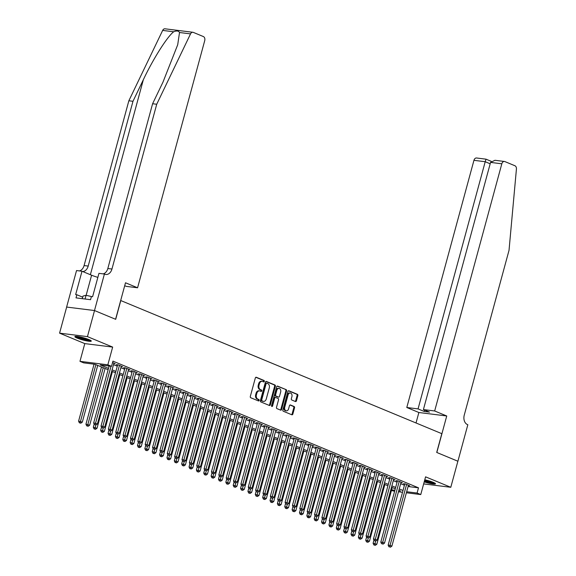 <?xml version="1.0" encoding="UTF-8"?>
<svg xmlns="http://www.w3.org/2000/svg" width="576" height="576" viewBox="0 0 576 576"><rect width="100%" height="100%" fill="white"/><g stroke="black" fill="none" stroke-linecap="round" stroke-linejoin="round"><path stroke-width="0.86" d="M264.319 381.384A0.749 0.54 97.1 0 0 264.002 380.462L256.327 377.273A1.073 0.77 97.1 0 0 255.326 378L250.322 396.425A1.073 0.77 97.1 0 0 250.762 397.75L258.444 400.932A0.749 0.54 97.1 0 0 258.833 399.499L257.839 399.089A3.427 2.462 97.1 0 1 256.414 394.855L256.831 393.322A3.427 2.462 97.1 0 1 259.567 390.881A3.427 2.462 97.1 0 1 260.035 391.003L261.029 391.414A0.749 0.54 97.1 0 0 261.418 389.981L260.424 389.57A3.427 2.462 97.1 0 1 259.006 385.337L259.423 383.796A3.427 2.462 97.1 0 1 262.159 381.355A3.427 2.462 97.1 0 1 262.62 381.485L263.614 381.895A0.749 0.54 97.1 0 0 264.319 381.384M263.261 381.744A0.749 0.54 97.1 0 0 263.254 380.369L255.845 377.294M258.091 400.788A0.749 0.54 97.1 0 0 258.077 399.406L257.083 398.995L257.839 399.089M260.676 391.27A0.749 0.54 97.1 0 0 260.669 389.887L259.675 389.477L260.424 389.57M424.21 481.867A8.51 1.152 -164.8 0 0 435.499 483.818A8.51 1.152 -164.8 0 0 433.166 482.321A8.51 1.152 -164.8 0 0 424.778 479.786M88.956 339.588A8.51 1.152 -164.8 0 0 80.122 336.953A8.51 1.152 -164.8 0 0 74.866 336.622A8.51 1.152 -164.8 0 0 77.206 338.119A8.51 1.152 -164.8 0 0 86.04 340.754A8.51 1.152 -164.8 0 0 91.289 341.086A8.51 1.152 -164.8 0 0 88.956 339.588M295.452 401.53A1.073 0.77 97.1 0 0 296.453 400.81L297.857 395.633A1.073 0.77 97.1 0 0 297.41 394.315L288.886 390.78A1.073 0.77 97.1 0 0 287.885 391.5L282.881 409.925A1.073 0.77 97.1 0 0 283.32 411.25L291.852 414.785A1.073 0.77 97.1 0 0 292.853 414.065L294.545 407.815A1.073 0.77 97.1 0 0 294.106 406.498L290.455 404.978A1.073 0.77 97.1 0 0 289.454 405.706L288.612 408.802A2.866 2.059 97.1 0 1 286.322 410.846A2.866 2.059 97.1 0 1 284.746 407.196L288.043 395.071A2.866 2.059 97.1 0 1 290.326 393.026A2.866 2.059 97.1 0 1 291.91 396.67L291.355 398.693A1.073 0.77 97.1 0 0 291.802 400.018L295.452 401.53M408.082 486.526L418.493 487.822L417.082 493.042L420.761 494.568L406.382 492.775M94.493 310.536L115.582 319.284L125.503 282.78L137.578 287.784L204.732 40.608A3.269 2.347 97.1 0 0 203.378 36.562L193.327 32.393A3.269 2.347 97.1 0 0 192.881 32.278A3.269 2.347 97.1 0 0 190.534 33.883L156.722 104.249L111.953 269.035A7.632 5.486 -82.9 0 1 105.854 274.471A7.632 5.486 -82.9 0 1 104.81 274.198L104.407 274.032L94.493 310.536L66.622 307.058L94.529 310.55L115.697 319.327L120.794 300.557L441.814 433.67L436.709 452.441L457.877 461.218L450.792 487.289L425.578 476.834L420.761 494.568M94.529 310.55L87.444 336.622L59.573 333.151L84.787 343.606L79.97 361.332L107.842 364.81L111.521 366.336L100.224 364.925L108.504 368.359M84.787 343.606L112.658 347.083L87.444 336.622M112.658 347.083L107.842 364.81M418.493 487.822L112.939 361.123L111.521 366.336M275.378 386.316A1.073 0.77 97.1 0 0 274.939 384.991L266.407 381.456A1.073 0.77 97.1 0 0 265.406 382.183L260.402 400.608A1.073 0.77 97.1 0 0 260.849 401.933L269.374 405.468A1.073 0.77 97.1 0 0 270.374 404.741L275.378 386.316L274.63 386.222A1.073 0.77 97.1 0 0 274.183 384.898L265.932 381.478M277.646 386.114L286.171 389.65A1.073 0.77 97.1 0 1 286.618 390.974L281.614 409.406A1.073 0.77 97.1 0 1 280.613 410.126L276.962 408.614A1.073 0.77 97.1 0 1 276.516 407.29L278.546 399.816A1.073 0.77 97.1 0 0 278.1 398.491L275.681 397.49A1.073 0.77 97.1 0 0 274.68 398.218L272.57 405.994A0.749 0.54 97.1 0 1 271.555 405.576L276.646 386.842A1.073 0.77 97.1 0 1 277.646 386.114L277.351 386.078M423.655 483.912L450.792 487.289M66.658 307.073L59.573 333.151M113.825 363.47L115.207 363.643L112.558 362.542M121.183 366.523L122.573 366.703L118.159 364.867L116.273 364.63L117.562 365.17M128.549 369.583L129.938 369.756L125.518 367.92L123.638 367.69L124.927 368.222M135.914 372.636L137.297 372.809L132.883 370.973L130.997 370.742L132.286 371.275M143.273 375.689L144.662 375.862L140.242 374.026L138.362 373.795L139.651 374.328M150.638 378.742L152.021 378.914L147.607 377.078L145.721 376.848L147.01 377.381M158.004 381.794L159.386 381.967L154.973 380.131L153.086 379.901L154.375 380.434M165.362 384.847L166.752 385.02L162.331 383.184L160.452 382.954L161.741 383.486M172.728 387.9L174.11 388.073L169.697 386.237L167.81 386.006L169.099 386.539M180.086 390.953L181.476 391.126L177.055 389.29L175.176 389.059L176.465 389.592M187.452 394.006L188.842 394.178L184.421 392.342L182.534 392.112L183.823 392.645M194.818 397.058L196.2 397.231L191.786 395.395L189.9 395.165L191.189 395.698M202.176 400.111L203.566 400.284L199.145 398.455L197.266 398.218L198.554 398.75M209.542 403.164L210.924 403.337L206.51 401.508L204.624 401.27L205.913 401.803M216.9 406.217L218.29 406.39L213.869 404.561L211.99 404.323L213.278 404.856M224.266 409.27L225.655 409.442L221.234 407.614L219.348 407.376L220.637 407.909M231.631 412.322L233.014 412.495L228.6 410.666L226.714 410.429L228.002 410.962M238.99 415.375L240.379 415.548L235.958 413.719L234.079 413.482L235.368 414.014M246.355 418.428L247.738 418.601L243.324 416.772L241.438 416.534L242.726 417.067M253.714 421.481L255.103 421.654L250.682 419.825L248.803 419.587L250.092 420.12M261.079 424.534L262.469 424.706L258.048 422.878L256.162 422.64L257.45 423.173M268.445 427.586L269.827 427.759L265.414 425.93L263.527 425.693L264.816 426.226M275.803 430.639L277.193 430.812L272.772 428.983L270.893 428.746L272.182 429.278M283.169 433.692L284.551 433.865L280.138 432.036L278.251 431.798L279.54 432.338M290.527 436.745L291.917 436.918L287.496 435.089L285.617 434.851L286.906 435.391M297.893 439.798L299.282 439.97L294.862 438.142L292.975 437.904L294.264 438.444M305.258 442.85L306.641 443.023L302.227 441.194L300.341 440.957L301.63 441.497M312.617 445.903L314.006 446.076L309.586 444.247L307.706 444.01L308.995 444.55M319.982 448.963L321.365 449.136L316.951 447.3L315.065 447.07L316.354 447.602M327.341 452.016L328.73 452.189L324.31 450.353L322.43 450.122L323.719 450.655M334.706 455.069L336.096 455.242L331.675 453.406L329.796 453.175L331.078 453.708M342.072 458.122L343.454 458.294L339.041 456.458L337.154 456.228L338.443 456.761M349.43 461.174L350.82 461.347L346.399 459.511L344.52 459.281L345.809 459.814M356.796 464.227L358.178 464.4L353.765 462.564L351.878 462.334L353.167 462.866M364.154 467.28L365.544 467.453L361.123 465.617L359.244 465.386L360.533 465.919M371.52 470.333L372.91 470.506L368.489 468.67L366.61 468.439L367.891 468.972M378.886 473.386L380.268 473.558L375.854 471.722L373.968 471.492L375.257 472.025M386.244 476.438L387.634 476.611L383.213 474.775L381.334 474.545L382.622 475.078M393.61 479.491L394.992 479.664L390.578 477.828L388.692 477.598L389.981 478.13M400.968 482.544L402.358 482.717L397.937 480.888L396.058 480.65L397.346 481.183M113.508 364.637L117.281 366.199M120.874 367.69L124.646 369.252M128.232 370.742L132.005 372.305M135.598 373.795L139.37 375.358M142.963 376.848L146.729 378.41M150.322 379.901L154.094 381.463M157.687 382.954L161.46 384.516M165.046 386.006L168.818 387.569M172.411 389.059L176.184 390.622M179.777 392.112L183.542 393.674M187.135 395.165L190.908 396.727M194.501 398.218L198.274 399.78M201.859 401.27L205.632 402.833M209.225 404.323L212.998 405.886M216.59 407.376L220.356 408.938M223.949 410.429L227.722 411.991M231.314 413.482L235.087 415.044M238.673 416.534L242.446 418.097M246.038 419.587L249.811 421.157M253.404 422.64L257.177 424.21M260.762 425.693L264.535 427.262M268.128 428.746L271.901 430.315M275.486 431.798L279.259 433.368M282.852 434.851L286.625 436.421M290.218 437.904L293.99 439.474M297.576 440.964L301.349 442.526M304.942 444.017L308.714 445.579M312.3 447.07L316.073 448.632M319.666 450.122L323.438 451.685M327.031 453.175L330.804 454.738M334.39 456.228L338.162 457.79M341.755 459.281L345.528 460.843M349.114 462.334L352.886 463.896M356.479 465.386L360.252 466.949M363.845 468.439L367.618 470.002M371.203 471.492L374.976 473.054M378.569 474.545L382.342 476.107M385.927 477.598L389.7 479.16M393.293 480.65L397.066 482.213M400.658 483.703L404.431 485.266M408.334 485.597L409.723 485.77L405.302 483.941L403.423 483.703L404.712 484.236M394.596 491.306L391.428 490.486M108.13 369.734L94.954 364.27L83.657 362.858L79.97 361.332M402.523 492.293L398.462 491.789M406.663 491.738L417.082 493.042M112.09 369.85L115.862 371.412M119.455 372.902L123.228 374.465M126.821 375.955L130.586 377.518M134.179 379.008L137.952 380.57M141.545 382.061L145.318 383.623M148.903 385.114L152.676 386.676M156.269 388.166L160.042 389.729M163.634 391.219L167.4 392.782M170.993 394.272L174.766 395.834M178.358 397.325L182.131 398.887M185.717 400.378L189.49 401.94M193.082 403.43L196.855 405M200.448 406.483L204.221 408.053M207.806 409.536L211.579 411.106M215.172 412.589L218.945 414.158M222.53 415.642L226.303 417.211M229.896 418.694L233.669 420.264M237.262 421.747L241.034 423.317M244.62 424.807L248.393 426.37M251.986 427.86L255.758 429.422M259.344 430.913L263.117 432.475M266.71 433.966L270.482 435.528M274.075 437.018L277.848 438.581M281.434 440.071L285.206 441.634M288.799 443.124L292.572 444.686M296.158 446.177L299.93 447.739M303.523 449.23L307.296 450.792M310.889 452.282L314.662 453.845M318.247 455.335L322.02 456.898M325.613 458.388L329.386 459.95M332.971 461.441L336.744 463.003M340.337 464.494L344.11 466.056M347.702 467.546L351.475 469.109M355.061 470.599L358.834 472.162M362.426 473.652L366.199 475.214M369.785 476.705L373.558 478.267M377.15 479.758L380.923 481.32M384.516 482.81L388.289 484.38M391.874 485.863L395.647 487.433M399.24 488.916L403.013 490.486M398.743 490.752L400.507 490.975L398.866 490.291M395.273 488.801L391.5 487.238M387.914 485.748L384.142 484.186M380.549 482.695L376.776 481.133M373.19 479.642L369.418 478.08M365.825 476.59L362.052 475.027M358.459 473.537L354.686 471.974M351.101 470.484L347.328 468.922M343.735 467.431L339.962 465.869M336.377 464.378L332.604 462.816M329.011 461.326L325.238 459.763M321.646 458.273L317.873 456.71M314.287 455.22L310.514 453.658M306.922 452.167L303.149 450.605M299.563 449.114L295.79 447.552M292.198 446.062L288.425 444.499M284.832 443.009L281.059 441.446M277.474 439.956L273.701 438.394M270.108 436.903L266.335 435.334M262.742 433.85L258.977 432.281M255.384 430.798L251.611 429.228M248.018 427.745L244.246 426.175M240.66 424.692L236.887 423.122M233.294 421.639L229.522 420.07M225.929 418.586L222.163 417.017M218.57 415.526L214.798 413.964M211.205 412.474L207.432 410.911M203.846 409.421L200.074 407.858M196.481 406.368L192.708 404.806M189.115 403.315L185.35 401.753M181.757 400.262L177.984 398.7M174.391 397.21L170.618 395.647M167.033 394.157L163.26 392.594M159.667 391.104L155.894 389.542M152.302 388.051L148.529 386.489M144.943 384.998L141.17 383.436M137.578 381.946L133.805 380.383M130.219 378.893L126.446 377.33M122.854 375.84L119.081 374.278M115.488 372.787L111.715 371.225M391.601 489.859L394.877 490.27M262.159 381.355L261.403 381.262A3.427 2.462 97.1 0 0 258.667 383.702L259.423 383.796M259.675 389.477A3.427 2.462 97.1 0 1 258.25 385.243L258.667 383.702M259.567 390.881L258.818 390.787A3.427 2.462 97.1 0 0 256.082 393.228L256.831 393.322M257.083 398.995A3.427 2.462 97.1 0 1 255.665 394.762L256.082 393.228M269.1 405.353A1.073 0.77 97.1 0 0 269.618 404.647L274.63 386.222M266.818 383.22A0.749 0.54 97.1 0 0 266.112 383.724L261.72 399.902A0.749 0.54 97.1 0 0 262.03 400.824L263.081 401.263A3.427 2.462 97.1 0 0 263.542 401.386A3.427 2.462 97.1 0 0 266.278 398.945L269.287 387.886A3.427 2.462 97.1 0 0 267.862 383.652L266.818 383.22M266.609 383.191L266.062 383.126A0.749 0.54 97.1 0 0 265.363 383.63L266.112 383.724M263.542 401.386L262.793 401.292A3.427 2.462 97.1 0 1 262.325 401.17L261.274 400.73A0.749 0.54 97.1 0 1 260.964 399.809L265.363 383.63M277.171 386.136L286.171 389.65M280.339 410.011A1.073 0.77 97.1 0 0 280.858 409.313L285.869 390.881A1.073 0.77 97.1 0 0 285.422 389.556M274.932 397.397A1.073 0.77 97.1 0 0 273.931 398.117L271.814 405.9L272.57 405.994M271.62 406.267A0.749 0.54 97.1 0 0 271.814 405.9M280.656 392.062A2.866 2.059 97.1 0 0 279.079 388.418A2.866 2.059 97.1 0 0 276.79 390.456L275.63 394.733A1.073 0.77 97.1 0 0 276.07 396.058L278.496 397.058A1.073 0.77 97.1 0 0 279.497 396.338L280.656 392.062M279.079 388.418L278.323 388.325A2.866 2.059 97.1 0 0 276.034 390.362L276.79 390.456M278.035 397.001A1.073 0.77 97.1 0 1 277.74 396.965L275.321 395.964A1.073 0.77 97.1 0 1 274.874 394.639L276.034 390.362M290.326 393.026L289.577 392.933A2.866 2.059 97.1 0 0 287.287 394.978L288.043 395.071M286.322 410.846L285.574 410.746A2.866 2.059 97.1 0 1 283.99 407.102L287.287 394.978M291.578 414.677A1.073 0.77 97.1 0 0 292.097 413.971L293.796 407.722A1.073 0.77 97.1 0 0 293.35 406.404L289.973 405M295.178 401.414A1.073 0.77 97.1 0 0 295.697 400.709L297.101 395.539A1.073 0.77 97.1 0 0 296.662 394.222L288.403 390.794M94.068 364.162L78.588 421.142L82.31 422.143L97.718 365.422M95.882 364.651L80.086 422.892L79.337 422.798L80.82 423.202L80.086 422.892M82.31 422.143L80.82 423.202M79.337 422.798L78.588 421.142M109.13 366.041L93.65 423.022L95.53 423.259L111.017 366.271M95.155 424.771L95.89 425.074L95.155 424.771L95.53 423.259L97.373 424.022L113.926 363.11M93.65 423.022L94.399 424.678M95.89 425.074L97.373 424.022M90.137 340.128A7.366 0.994 15.2 0 1 81.389 338.501A7.366 0.994 15.2 0 1 76.349 336.377M77.947 336.557A6.818 0.922 -164.8 0 0 81.67 337.946A6.818 0.922 -164.8 0 0 88.668 339.473M75.614 336.37A8.453 1.145 -164.8 0 0 81.101 338.573A8.453 1.145 -164.8 0 0 90.778 340.488M91.778 296.611L86.069 295.301L83.002 296.071L82.296 298.663M85.061 299.009L86.069 295.301M434.347 482.854A7.366 0.994 15.2 0 1 425.599 481.234A7.366 0.994 15.2 0 1 424.476 480.874M424.642 480.276A6.818 0.922 -164.8 0 0 425.88 480.679A6.818 0.922 -164.8 0 0 432.878 482.198M424.44 481.025A8.453 1.145 -164.8 0 0 425.311 481.306A8.453 1.145 -164.8 0 0 434.981 483.221M156.722 104.249L152.597 103.738L162.965 82.159L177.71 44.748L179.51 32.508C178.603 30.787 176.659 30.542 173.686 31.781C167.378 36.432 153.05 59.062 143.345 79.711L132.977 101.29L88.2 266.076A7.632 5.486 -82.9 0 1 82.735 271.541M132.977 101.29L128.851 100.771L84.082 265.558A7.632 5.486 -82.9 0 1 79.423 270.914M103.176 273.874A7.632 5.486 -82.9 0 0 107.827 268.524L152.597 103.738M173.686 31.781L162.662 30.406L128.851 100.771M104.407 274.032L98.95 273.348L92.599 296.712L91.397 296.561L90.547 299.693L76.003 297.878L76.853 294.746L75.65 294.595L82.001 271.238L76.536 270.554L66.622 307.058M137.578 287.784L126.317 286.38L124.704 285.71M97.855 277.373A12.269 1.656 15.2 0 1 91.606 275.22L82.001 271.238M162.662 30.406A3.269 2.347 -82.9 0 1 165.01 28.8L192.881 32.278M82.699 297.173L76.853 294.746M434.664 410.976L501.818 163.8L490.558 162.396L423.403 409.572L434.664 410.976L446.738 415.98L436.824 452.484L457.877 461.232M490.558 162.396L494.993 160.286L504.432 161.467A3.269 2.347 97.1 0 1 504.878 161.582L514.93 165.751A3.269 2.347 97.1 0 1 516.427 169.02L509.026 250.337L464.256 415.123A7.632 5.486 97.1 0 0 467.431 424.562L467.834 424.728L457.913 461.232M416.023 422.978L418.867 412.51L446.738 415.98M418.867 412.51L406.793 407.498L418.054 408.902L424.166 411.437L429.516 412.106L423.403 409.572M418.054 408.902L485.208 161.726L473.947 160.322A3.269 2.347 -82.9 0 1 476.561 157.99L486.007 159.17L491.191 161.316M406.793 407.498L473.947 160.322M504.432 161.467A3.269 2.347 97.1 0 0 501.818 163.8M424.166 411.437L424.541 410.047M486.007 159.228L485.208 161.726L490.183 163.786M101.491 366.984L85.946 424.195L89.669 425.196L105.084 368.474M103.241 367.711L87.451 425.945L86.695 425.851L88.186 426.254L87.451 425.945M89.669 425.196L88.186 426.254M86.695 425.851L85.946 424.195M94.154 424.138L93.312 427.248L97.034 428.249L112.442 371.527M95.846 425.074L94.81 428.998L94.061 428.904L95.551 429.307L94.81 428.998M97.034 428.249L95.551 429.307M94.061 428.904L93.312 427.248M101.52 427.19L100.67 430.301L104.4 431.302L119.808 374.58M103.212 428.126L102.175 432.05L101.419 431.957L102.91 432.36L102.175 432.05M104.4 431.302L102.91 432.36M101.419 431.957L100.67 430.301M108.878 430.243L108.036 433.354L111.758 434.354L127.174 377.633M110.578 431.179L109.541 435.103L108.785 435.01L110.275 435.413L109.541 435.103M111.758 434.354L110.275 435.413M108.785 435.01L108.036 433.354M117.662 364.802L101.016 426.074L102.895 426.312L119.441 365.4M102.514 427.824L103.248 428.134L102.514 427.824L102.895 426.312L104.738 427.075L121.284 366.163M101.016 426.074L101.765 427.73M103.248 428.134L104.738 427.075M125.021 367.862L108.374 429.127L110.261 429.365L126.806 368.453M109.879 430.877L110.614 431.186L109.879 430.877L110.261 429.365L112.097 430.128L128.65 369.216M108.374 429.127L109.123 430.783M110.614 431.186L112.097 430.128M132.386 370.915L115.74 432.18L117.619 432.418L134.172 371.506M117.238 433.93L117.979 434.239L117.238 433.93L117.619 432.418L119.462 433.181L136.008 372.269M115.74 432.18L116.489 433.836M117.979 434.239L119.462 433.181M139.745 373.968L123.098 435.233L124.985 435.47L141.53 374.558M124.603 436.982L125.338 437.292L124.603 436.982L124.985 435.47L126.828 436.234L143.374 375.322M123.098 435.233L123.847 436.889M125.338 437.292L126.828 436.234M116.244 433.296L115.402 436.406L119.124 437.407L134.532 380.686M117.936 434.232L116.899 438.156L116.15 438.062L117.634 438.466L116.899 438.156M119.124 437.407L117.634 438.466M116.15 438.062L115.402 436.406M147.11 377.021L130.464 438.286L132.343 438.523L148.896 377.611M131.969 440.035L132.703 440.345L131.969 440.035L132.343 438.523L134.186 439.286L150.739 378.374M130.464 438.286L131.213 439.942M132.703 440.345L134.186 439.286M123.61 436.356L122.76 439.459L126.482 440.46L141.898 383.738M125.302 437.285L124.265 441.209L123.509 441.115L124.999 441.518L124.265 441.209M126.482 440.46L124.999 441.518M123.509 441.115L122.76 439.459M154.476 380.074L137.83 441.338L139.709 441.576L156.254 380.664M139.327 443.088L140.062 443.398L139.327 443.088L139.709 441.576L141.552 442.339L158.098 381.427M137.83 441.338L138.578 442.994M140.062 443.398L141.552 442.339M130.968 439.409L130.126 442.519L133.848 443.513L149.263 386.791M132.66 440.338L131.623 444.262L130.874 444.168L132.365 444.571L131.623 444.262M133.848 443.513L132.365 444.571M130.874 444.168L130.126 442.519M161.834 383.126L145.188 444.391L147.074 444.629L163.62 383.724M146.693 446.141L147.427 446.45L146.693 446.141L147.074 444.629L148.91 445.392L165.463 384.487M145.188 444.391L145.937 446.047M147.427 446.45L148.91 445.392M138.334 442.462L137.484 445.572L141.214 446.566L156.622 389.844M140.026 443.39L138.989 447.314L138.233 447.221L139.723 447.624L138.989 447.314M141.214 446.566L139.723 447.624M138.233 447.221L137.484 445.572M169.2 386.179L152.554 447.444L154.433 447.682L170.986 386.777M154.051 449.194L154.793 449.503L154.051 449.194L154.433 447.682L156.276 448.445L172.822 387.54M152.554 447.444L153.302 449.1M154.793 449.503L156.276 448.445M145.692 445.514L144.85 448.625L148.572 449.618L163.987 392.897M147.391 446.443L146.354 450.374L145.598 450.274L147.089 450.677L146.354 450.374M148.572 449.618L147.089 450.677M145.598 450.274L144.85 448.625M176.558 389.232L159.912 450.497L161.798 450.734L178.344 389.83M161.417 452.246L162.151 452.556L161.417 452.246L161.798 450.734L163.642 451.498L180.187 390.593M159.912 450.497L160.661 452.153M162.151 452.556L163.642 451.498M153.058 448.567L152.215 451.678L155.938 452.671L171.346 395.95M154.75 449.496L153.713 453.427L152.964 453.334L154.447 453.73L153.713 453.427M155.938 452.671L154.447 453.73M152.964 453.334L152.215 451.678M183.924 392.285L167.278 453.557L169.164 453.787L185.71 392.882M168.782 455.299L169.517 455.609L168.782 455.299L169.164 453.787L171 454.55L187.553 393.646M167.278 453.557L168.026 455.206M169.517 455.609L171 454.55M160.423 451.62L159.574 454.73L163.296 455.724L178.711 399.002M162.115 452.549L161.078 456.48L160.322 456.386L161.813 456.782L161.078 456.48M163.296 455.724L161.813 456.782M160.322 456.386L159.574 454.73M191.29 395.338L174.643 456.61L176.522 456.84L193.075 395.935M176.141 458.352L176.875 458.662L176.141 458.352L176.522 456.84L178.366 457.603L194.911 396.698M174.643 456.61L175.392 458.258M176.875 458.662L178.366 457.603M167.782 454.673L166.939 457.783L170.662 458.777L186.077 402.055M169.474 455.602L168.437 459.533L167.688 459.439L169.178 459.835L168.437 459.533M170.662 458.777L169.178 459.835M167.688 459.439L166.939 457.783M198.648 398.39L182.002 459.662L183.888 459.893L200.434 398.988M183.506 461.412L184.241 461.714L183.506 461.412L183.888 459.893L185.724 460.656L202.277 399.751M182.002 459.662L182.75 461.311M184.241 461.714L185.724 460.656M175.147 457.726L174.298 460.836L178.027 461.83L193.435 405.108M176.839 458.654L175.802 462.586L175.046 462.492L176.537 462.888L175.802 462.586M178.027 461.83L176.537 462.888M175.046 462.492L174.298 460.836M206.014 401.443L189.367 462.715L191.246 462.946L207.799 402.041M190.865 464.465L191.606 464.767L190.865 464.465L191.246 462.946L193.09 463.709L209.635 402.804M189.367 462.715L190.116 464.371M191.606 464.767L193.09 463.709M182.506 460.778L181.663 463.889L185.386 464.882L200.801 408.161M184.205 461.707L183.168 465.638L182.412 465.545L183.902 465.941L183.168 465.638M185.386 464.882L183.902 465.941M182.412 465.545L181.663 463.889M213.372 404.496L196.726 465.768L198.612 465.998L215.158 405.094M198.23 467.518L198.965 467.82L198.23 467.518L198.612 465.998L200.455 466.762L217.001 405.857M196.726 465.768L197.474 467.424M198.965 467.82L200.455 466.762M189.871 463.831L189.029 466.942L192.751 467.935L208.159 411.214M191.563 464.76L190.526 468.691L189.778 468.598L191.268 468.994L190.526 468.691M192.751 467.935L191.268 468.994M189.778 468.598L189.029 466.942M220.738 407.549L204.091 468.821L205.978 469.051L222.523 408.146M205.596 470.57L206.33 470.873L205.596 470.57L205.978 469.051L207.814 469.814L224.366 408.91M204.091 468.821L204.84 470.477M206.33 470.873L207.814 469.814M197.237 466.884L196.387 469.994L200.11 470.988L215.525 414.266M198.929 467.813L197.892 471.744L197.136 471.65L198.626 472.046L197.892 471.744M200.11 470.988L198.626 472.046M197.136 471.65L196.387 469.994M228.103 410.602L211.457 471.874L213.336 472.104L229.889 411.199M212.954 473.623L213.689 473.926L212.954 473.623L213.336 472.104L215.179 472.867L231.725 411.962M211.457 471.874L212.206 473.53M213.689 473.926L215.179 472.867M204.595 469.937L203.753 473.047L207.475 474.048L222.89 417.319M206.287 470.866L205.25 474.797L204.502 474.703L205.992 475.099L205.25 474.797M207.475 474.048L205.992 475.099M204.502 474.703L203.753 473.047M235.462 413.654L218.815 474.926L220.702 475.157L237.247 414.252M220.32 476.676L221.054 476.978L220.32 476.676L220.702 475.157L222.538 475.92L239.09 415.015M218.815 474.926L219.564 476.582M221.054 476.978L222.538 475.92M211.961 472.99L211.111 476.1L214.841 477.101L230.249 420.372M213.653 473.918L212.616 477.85L211.86 477.756L213.35 478.152L212.616 477.85M214.841 477.101L213.35 478.152M211.86 477.756L211.111 476.1M242.827 416.707L226.181 477.979L228.06 478.21L244.613 417.305M227.678 479.729L228.42 480.031L227.678 479.729L228.06 478.21L229.903 478.973L246.449 418.068M226.181 477.979L226.93 479.635M228.42 480.031L229.903 478.973M219.319 476.042L218.477 479.153L222.199 480.154L237.614 423.425M221.018 476.971L219.982 480.902L219.226 480.809L220.716 481.205L219.982 480.902M222.199 480.154L220.716 481.205M219.226 480.809L218.477 479.153M250.186 419.76L233.539 481.032L235.426 481.262L251.971 420.358M235.044 482.782L235.778 483.084L235.044 482.782L235.426 481.262L237.269 482.026L253.814 421.121M233.539 481.032L234.288 482.688M235.778 483.084L237.269 482.026M226.685 479.095L225.842 482.206L229.565 483.206L244.973 426.478M228.377 480.024L227.34 483.955L226.591 483.862L228.082 484.258L227.34 483.955M229.565 483.206L228.082 484.258M226.591 483.862L225.842 482.206M257.551 422.813L240.905 484.085L242.791 484.322L259.337 423.41M242.41 485.834L243.144 486.137L242.41 485.834L242.791 484.322L244.627 485.086L261.18 424.174M240.905 484.085L241.654 485.741M243.144 486.137L244.627 485.086M234.05 482.148L233.201 485.258L236.923 486.259L252.338 429.53M235.742 483.084L234.706 487.008L233.95 486.914L235.44 487.31L234.706 487.008M236.923 486.259L235.44 487.31M233.95 486.914L233.201 485.258M264.917 425.866L248.27 487.138L250.15 487.375L266.702 426.463M249.768 488.887L250.502 489.19L249.768 488.887L250.15 487.375L251.993 488.138L268.538 427.226M248.27 487.138L249.019 488.794M250.502 489.19L251.993 488.138M241.409 485.201L240.566 488.311L244.289 489.312L259.704 432.583M243.101 486.137L242.064 490.061L241.315 489.967L242.806 490.363L242.064 490.061M244.289 489.312L242.806 490.363M241.315 489.967L240.566 488.311M272.275 428.918L255.629 490.19L257.515 490.428L274.061 429.516M257.134 491.94L257.868 492.242L257.134 491.94L257.515 490.428L259.351 491.191L275.904 430.279M255.629 490.19L256.378 491.846M257.868 492.242L259.351 491.191M248.774 488.254L247.925 491.364L251.654 492.365L267.062 435.636M250.466 489.19L249.43 493.114L248.674 493.02L250.164 493.416L249.43 493.114M251.654 492.365L250.164 493.416M248.674 493.02L247.925 491.364M279.641 431.971L262.994 493.243L264.874 493.481L281.426 432.569M264.492 494.993L265.234 495.295L264.492 494.993L264.874 493.481L266.717 494.244L283.262 433.332M262.994 493.243L263.743 494.899M265.234 495.295L266.717 494.244M256.133 491.306L255.29 494.417L259.013 495.418L274.428 438.689M257.832 492.242L256.795 496.166L256.039 496.073L257.53 496.476L256.795 496.166M259.013 495.418L257.53 496.476M256.039 496.073L255.29 494.417M286.999 435.024L270.353 496.296L272.239 496.534L288.785 435.622M271.858 498.046L272.592 498.348L271.858 498.046L272.239 496.534L274.082 497.297L290.628 436.385M270.353 496.296L271.102 497.952M272.592 498.348L274.082 497.297M263.498 494.359L262.656 497.47L266.378 498.47L281.786 441.742M265.19 495.295L264.154 499.219L263.405 499.126L264.895 499.529L264.154 499.219M266.378 498.47L264.895 499.529M263.405 499.126L262.656 497.47M270.864 497.412L270.014 500.522L273.737 501.523L289.152 444.794M272.556 498.348L271.519 502.272L270.763 502.178L272.254 502.582L271.519 502.272M273.737 501.523L272.254 502.582M270.763 502.178L270.014 500.522M278.222 500.465L277.38 503.575L281.102 504.576L296.518 447.854M279.914 501.401L278.885 505.325L278.129 505.231L279.619 505.634L278.885 505.325M281.102 504.576L279.619 505.634M278.129 505.231L277.38 503.575M294.365 438.077L277.718 499.349L279.605 499.586L296.15 438.674M279.223 501.098L279.958 501.401L279.223 501.098L279.605 499.586L281.441 500.35L297.994 439.438M277.718 499.349L278.467 501.005M279.958 501.401L281.441 500.35M301.73 441.13L285.084 502.402L286.963 502.639L303.516 441.727M286.582 504.151L287.323 504.454L286.582 504.151L286.963 502.639L288.806 503.402L305.352 442.49M285.084 502.402L285.833 504.058M287.323 504.454L288.806 503.402M309.089 444.182L292.442 505.454L294.329 505.692L310.874 444.78M293.947 507.204L294.682 507.514L293.947 507.204L294.329 505.692L296.165 506.455L312.718 445.543M292.442 505.454L293.191 507.11M294.682 507.514L296.165 506.455M285.588 503.518L284.738 506.628L288.468 507.629L303.876 450.907M287.28 504.454L286.243 508.378L285.487 508.284L286.978 508.687L286.243 508.378M288.468 507.629L286.978 508.687M285.487 508.284L284.738 506.628M316.454 447.242L299.808 508.507L301.687 508.745L318.24 447.833M301.306 510.257L302.047 510.566L301.306 510.257L301.687 508.745L303.53 509.508L320.076 448.596M299.808 508.507L300.557 510.163M302.047 510.566L303.53 509.508M292.946 506.57L292.104 509.681L295.826 510.682L311.242 453.96M294.646 507.506L293.609 511.43L292.853 511.337L294.343 511.74L293.609 511.43M295.826 510.682L294.343 511.74M292.853 511.337L292.104 509.681M323.813 450.295L307.166 511.56L309.053 511.798L325.598 450.886M308.671 513.31L309.406 513.619L308.671 513.31L309.053 511.798L310.896 512.561L327.442 451.649M307.166 511.56L307.915 513.216M309.406 513.619L310.896 512.561M300.312 509.623L299.47 512.734L303.192 513.734L318.6 457.013M302.004 510.559L300.967 514.483L300.218 514.39L301.709 514.793L300.967 514.483M303.192 513.734L301.709 514.793M300.218 514.39L299.47 512.734M331.178 453.348L314.532 514.613L316.418 514.85L332.964 453.938M316.037 516.362L316.771 516.672L316.037 516.362L316.418 514.85L318.254 515.614L334.807 454.702M314.532 514.613L315.281 516.269M316.771 516.672L318.254 515.614M307.678 512.676L306.828 515.786L310.558 516.787L325.966 460.066M309.37 513.612L308.333 517.536L307.577 517.442L309.067 517.846L308.333 517.536M310.558 516.787L309.067 517.846M307.577 517.442L306.828 515.786M338.544 456.401L321.898 517.666L323.777 517.903L340.33 456.991M323.395 519.415L324.137 519.725L323.395 519.415L323.777 517.903L325.62 518.666L342.166 457.754M321.898 517.666L322.646 519.322M324.137 519.725L325.62 518.666M315.036 515.729L314.194 518.839L317.916 519.84L333.331 463.118M316.735 516.665L315.698 520.589L314.942 520.495L316.433 520.898L315.698 520.589M317.916 519.84L316.433 520.898M314.942 520.495L314.194 518.839M345.902 459.454L329.256 520.718L331.142 520.956L347.688 460.044M330.761 522.468L331.495 522.778L330.761 522.468L331.142 520.956L332.978 521.719L349.531 460.807M329.256 520.718L330.005 522.374M331.495 522.778L332.978 521.719M322.402 518.789L321.559 521.899L325.282 522.893L340.69 466.171M324.094 519.718L323.057 523.642L322.308 523.548L323.791 523.951L323.057 523.642M325.282 522.893L323.791 523.951M322.308 523.548L321.559 521.899M353.268 462.506L336.622 523.771L338.501 524.009L355.054 463.104M338.119 525.521L338.861 525.83L338.119 525.521L338.501 524.009L340.344 524.772L356.89 463.867M336.622 523.771L337.37 525.427M338.861 525.83L340.344 524.772M329.76 521.842L328.918 524.952L332.64 525.946L348.055 469.224M331.459 522.77L330.422 526.694L329.666 526.601L331.157 527.004L330.422 526.694M332.64 525.946L331.157 527.004M329.666 526.601L328.918 524.952M360.634 465.559L343.98 526.824L345.866 527.062L362.412 466.157M345.485 528.574L346.219 528.883L345.485 528.574L345.866 527.062L347.71 527.825L364.255 466.92M343.98 526.824L344.729 528.48M346.219 528.883L347.71 527.825M337.126 524.894L336.283 528.005L340.006 528.998L355.414 472.277M338.818 525.823L337.781 529.754L337.032 529.654L338.522 530.057L337.781 529.754M340.006 528.998L338.522 530.057M337.032 529.654L336.283 528.005M367.992 468.612L351.346 529.877L353.232 530.114L369.778 469.21M352.85 531.626L353.585 531.936L352.85 531.626L353.232 530.114L355.068 530.878L371.621 469.973M351.346 529.877L352.094 531.533M353.585 531.936L355.068 530.878M344.491 527.947L343.642 531.058L347.371 532.051L362.779 475.33M346.183 528.876L345.146 532.807L344.39 532.714L345.881 533.11L345.146 532.807M347.371 532.051L345.881 533.11M344.39 532.714L343.642 531.058M375.358 471.665L358.711 532.937L360.59 533.167L377.143 472.262M360.209 534.679L360.95 534.989L360.209 534.679L360.59 533.167L362.434 533.93L378.979 473.026M358.711 532.937L359.46 534.586M360.95 534.989L362.434 533.93M351.85 531L351.007 534.11L354.73 535.104L370.145 478.382M353.549 531.929L352.512 535.86L351.756 535.766L353.246 536.162L352.512 535.86M354.73 535.104L353.246 536.162M351.756 535.766L351.007 534.11M382.716 474.718L366.07 535.99L367.956 536.22L384.502 475.315M367.574 537.732L368.309 538.042L367.574 537.732L367.956 536.22L369.792 536.983L386.345 476.078M366.07 535.99L366.818 537.638M368.309 538.042L369.792 536.983M359.215 534.053L358.373 537.163L362.095 538.157L377.503 481.435M360.907 534.982L359.87 538.913L359.122 538.819L360.605 539.215L359.87 538.913M362.095 538.157L360.605 539.215M359.122 538.819L358.373 537.163M390.082 477.77L373.435 539.042L375.314 539.273L391.867 478.368M374.94 540.792L375.674 541.094L374.94 540.792L375.314 539.273L377.158 540.036L393.703 479.131M373.435 539.042L374.184 540.691M375.674 541.094L377.158 540.036M366.581 537.106L365.731 540.216L369.454 541.21L384.869 484.488M368.273 538.034L367.236 541.966L366.48 541.872L367.97 542.268L367.236 541.966M369.454 541.21L367.97 542.268M366.48 541.872L365.731 540.216M397.447 480.823L380.801 542.095L382.68 542.326L399.226 481.421M382.298 543.845L383.033 544.147L382.298 543.845L382.68 542.326L384.523 543.089L401.069 482.184M380.801 542.095L381.55 543.751M383.033 544.147L384.523 543.089M373.939 540.158L373.097 543.269L376.819 544.262L392.227 487.541M375.631 541.087L374.594 545.018L373.846 544.925L375.336 545.321L374.594 545.018M376.819 544.262L375.336 545.321M373.846 544.925L373.097 543.269M404.806 483.876L388.159 545.148L390.046 545.378L406.591 484.474M389.664 546.898L390.398 547.2L389.664 546.898L390.046 545.378L391.882 546.142L408.434 485.237M388.159 545.148L388.908 546.804M390.398 547.2L391.882 546.142M263.254 380.369L264.002 380.462M258.077 399.406L258.833 399.499M260.669 389.887L261.418 389.981M258.25 385.243L259.006 385.337M255.665 394.762L256.414 394.855M269.618 404.647L270.374 404.741M274.183 384.898L274.939 384.991M260.964 399.809L261.72 399.902M261.274 400.73L262.03 400.824M262.325 401.17L263.081 401.263M285.869 390.881L286.618 390.974M280.858 409.313L281.614 409.406M273.931 398.117L274.68 398.218M274.874 394.639L275.63 394.733M275.321 395.964L276.07 396.058M277.74 396.965L278.496 397.058M283.99 407.102L284.746 407.196M293.35 406.404L294.106 406.498M293.796 407.722L294.545 407.815M292.097 413.971L292.853 414.065M296.662 394.222L297.41 394.315M297.101 395.539L297.857 395.633M295.697 400.709L296.453 400.81M143.345 79.711L90.367 274.709M88.2 266.076L84.082 265.558M107.827 268.524L111.953 269.035M190.534 33.883L179.51 32.508M86.148 295.315L91.606 275.22M265.961 383.098L266.71 383.191M274.781 397.361L275.537 397.454M277.884 397.008L278.64 397.102"/></g></svg>
